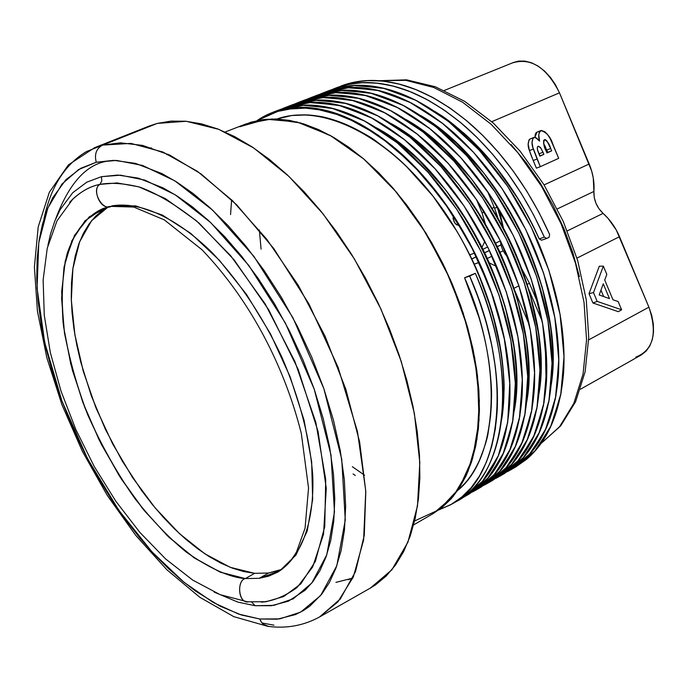 <?xml version="1.0" encoding="UTF-8"?>
<svg xmlns="http://www.w3.org/2000/svg" width="688" height="688" viewBox="0 0 688 688"><rect width="100%" height="100%" fill="white"/><g stroke="black" fill="none" stroke-linecap="round" stroke-linejoin="round"><path stroke-width="1.03" d="M273.962 625.177L262.102 623.001M43.912 219.102C50.62 187.024 64.81 164.509 86.473 151.558C64.81 164.509 50.62 187.024 43.912 219.102M110.424 206.348L133.773 207.054L164.32 219.885L201.971 249.727C250.716 300.665 284.634 366.988 301.318 433.5L308.534 488.041L305.051 528.264L296.562 551.819C291.119 561.159 284.832 567.927 277.685 572.132L268.44 576.209L259.23 578.316L279.569 571.006L295.909 555.113L307.226 530.955L312.653 499.393L311.655 461.82L304.044 420.153L290.078 376.671L270.504 333.895L246.433 294.318L219.317 260.21L190.757 233.37L162.368 215.052L135.656 205.884L111.895 205.893C139.793 201.18 176.223 217.313 212.05 252.556C239.209 281.358 262.498 316.231 281.908 357.192C299.658 398.722 309.944 438.273 312.773 475.829C314.399 523.422 300.983 557.762 277.685 572.132L268.802 576.097L259.23 578.316L268.595 573.009L282.003 569.303L268.595 573.009L254.655 573.328L243.69 571.565L232.381 568.133L220.831 563.119L209.161 556.575L197.456 548.611L185.82 539.297L174.339 528.745L163.108 517.058L152.203 504.33L141.711 490.673L122.249 461.037L105.281 429.071L91.298 395.738L80.728 362.017L76.85 345.333L73.951 328.933L72.077 312.954L71.251 297.517L71.5 282.768L72.833 268.836L75.267 255.841L78.802 243.939L83.437 233.232L89.148 223.858L95.899 215.929L103.673 209.556M55.676 218.904L55.676 218.904C69.101 183.094 86.705 163.787 108.489 160.975M277.952 570.842L268.595 573.009L254.655 573.328L245.341 578.582L220.59 572.296L194.773 558.235L168.999 537.302L144.256 510.573L121.466 479.218L101.428 444.482L84.856 407.666L72.369 370.118L64.483 333.207L61.602 298.386L64.027 267.082L71.862 240.757L85.028 220.805L103.217 208.473L110.14 206.4C100.233 210.657 91.633 188.4 99.984 184.375C90.661 186.199 81.631 191.066 72.885 198.995L69.669 202.306M108.721 206.563L91.762 220.461L79.731 241.462L72.902 268.354L71.303 299.787L74.811 334.377L83.128 370.763L95.856 407.58L112.488 443.519L132.431 477.309L154.998 507.727L179.422 533.587L204.826 553.788L230.256 567.325L254.655 573.328L245.341 578.582L259.23 578.316L268.595 573.009L254.655 573.328L230.308 567.342L204.938 553.866L179.585 533.742L155.204 507.976L132.664 477.67L112.729 443.984L96.079 408.147L83.317 371.417L74.932 335.09L71.328 300.518L72.799 269.068L79.481 242.107L91.341 220.968L108.119 206.873M268.595 573.009L259.23 578.316L245.341 578.582C237.222 579.915 237.601 602.353 247.508 601.794L248.299 601.88L247.508 601.794C237.601 602.353 237.222 579.915 245.341 578.582C229.981 577.542 210.39 568.787 186.543 552.292C169.953 538.867 152.753 520.988 134.951 498.645C117.338 473.645 101.566 445.626 87.643 414.606C75.637 382.872 67.467 352.316 63.133 322.947C61.198 295.608 62.548 272.448 67.192 253.468C75.826 228.347 89.13 214.544 103.217 208.473M110.14 206.4C100.233 210.657 91.633 188.4 99.984 184.375C110.794 182.389 124.029 183.309 139.707 187.127C157.019 193.328 176.799 205.316 199.056 223.093L234.126 259.892L268.741 309.875L298.179 369.379L318.071 431.471L326.267 488.299L323.541 534.163L312.687 566.946L297.044 587.552C285.288 596.1 273.454 600.968 261.535 602.155L266.101 601.725L283.688 596.53L300.776 583.914L315.396 561.322L324.753 526.638L325.708 479.476L315.844 422.423L294.825 361.355L265.061 303.752L230.833 255.91L196.544 220.908L165.352 198.591L138.795 186.844L117.141 182.939L99.984 184.375C90.661 186.199 81.631 191.066 72.885 198.995L56.992 220.831L47.248 248.23L43.129 280.016L44.264 315.147L50.327 352.531L60.974 390.999L75.783 429.381L94.247 466.498L115.808 501.199L139.845 532.383L165.688 559L192.657 580.061L220.108 594.647L247.508 601.794L266.101 601.725L283.688 596.53L300.776 583.914L315.396 561.322L324.753 526.638L325.708 479.476L315.844 422.423L294.825 361.355L265.061 303.752L230.833 255.91L196.544 220.908L165.352 198.591L138.795 186.844L117.141 182.939L99.984 184.375C89.431 186.353 79.335 192.322 69.686 202.289M251.842 602.163L255.05 605.715L271.382 605.715L288.375 601.2L305.085 590.244L312.877 581.661L319.954 570.653L326.026 556.988L330.747 540.501L333.783 521.108L334.781 498.895L333.474 474.084L329.638 447.097L323.197 418.51L314.192 389.064L302.832 359.575L289.433 330.851L274.435 303.666L258.335 278.64L241.634 256.254L224.804 236.767L208.249 220.298L192.305 206.787L177.212 196.071L163.125 187.91L138.262 178.115L117.837 175.062L101.437 176.687L101.781 180.867L99.984 184.375L101.781 180.867L101.437 176.687L120.495 175.173L144.91 180.118L175.13 194.756L210.58 222.465L248.832 265.499L285.288 322.896L314.192 389.064L331.005 455L334.48 511.924L326.791 554.812L311.802 583.028L293.234 598.818L273.781 605.388L255.05 605.715L251.842 602.163L255.05 605.715L237.833 602.103L214.192 592.101M96.268 162.256C94.196 154.241 96.311 148.522 102.607 145.099L94.591 147.696L68.413 164.888L49.355 192.227L38.201 226.911L34.4 267.082L37.436 311.217L46.836 357.734L62.032 404.991L82.397 451.388L107.216 495.334L135.665 535.29L166.874 569.759L199.881 597.339L233.791 616.654L267.752 626.321C286.32 628.823 303.632 625.676 319.696 616.895L340.336 598.938L355.55 571.47L364.296 535.187L365.792 491.37L359.609 441.902L345.806 389.167L324.942 335.916L298.067 284.995L266.66 239.132L232.441 200.629L197.267 171.243L162.893 152.031L130.901 143.388L102.607 145.099L130.926 143.388L162.927 152.048L197.327 171.286L232.527 200.715L266.755 239.261L298.179 285.176L325.046 336.131L345.892 389.425L359.661 442.178L365.801 491.653L364.262 535.453L355.464 571.702L340.199 599.119L319.507 617.007L337.842 601.931L353.331 576.94L363.608 540.08L365.767 490.965L357.485 431.686L338.023 367.134L308.946 303.976L273.781 248.54L236.689 204.852L201.197 174.038L169.523 154.981L142.597 145.4L120.443 142.837L102.607 145.099C96.311 148.522 94.196 154.241 96.268 162.256L116.53 160.416L142.536 165.447L174.812 180.832L212.755 210.27L253.769 256.22L292.882 317.675L323.842 388.608L341.738 459.223L345.264 520.051L336.828 565.691L320.617 595.55L300.656 612.122L279.818 618.873L259.815 619.011L238.59 614.066L213.28 602.507L184.066 582.323L151.902 551.776L118.749 510.195L87.617 458.776L61.946 401.009L44.643 342.22L37.075 288.005L38.777 242.606L47.85 208.034L61.886 184.16L78.604 169.558L96.268 162.256L116.53 160.416L142.536 165.447L174.812 180.832L212.755 210.27L253.769 256.22L292.882 317.675L323.842 388.608L341.738 459.223L345.264 520.051L336.828 565.691L320.617 595.55L300.656 612.122L279.818 618.873L259.815 619.011L261.259 621.892L263.452 624.326L268.604 626.424L263.452 624.326L261.259 621.892L259.815 619.011L238.59 614.066L213.28 602.507L184.066 582.323L151.902 551.776L118.749 510.195L87.617 458.776L61.946 401.009L44.643 342.22L37.075 288.005L38.777 242.606L47.85 208.034L61.886 184.16L78.604 169.558L96.268 162.256L113.701 160.33L135.45 163.366L161.972 173.608L177.031 182.225L193.182 193.586L210.253 207.957L227.995 225.518L246.046 246.33L263.96 270.281L281.237 297.07L297.319 326.207L311.681 356.995L323.842 388.608L333.456 420.162L340.302 450.769L344.327 479.639L345.651 506.144L344.482 529.837L341.136 550.486L335.993 568.004L329.423 582.487L321.778 594.114L309.798 606.162L303.503 610.505L295.444 614.59L277.247 619.191L259.815 619.011L241.462 615.012L219.988 606.128L195.444 591.026L182.131 580.724L168.259 568.417L153.966 554.012L139.44 537.466L124.915 518.812L110.639 498.164L96.922 475.735L84.039 451.801L72.292 426.749L61.946 401.009L53.217 375.072L46.277 349.427L41.22 324.547L38.055 300.862L36.731 278.726L37.152 258.421L39.147 240.121L42.544 223.935L47.119 209.866L52.666 197.877L65.893 179.714L80.797 168.285L96.268 162.256C94.196 154.241 96.311 148.522 102.607 145.099L94.342 147.791M111.895 205.893C103.157 212.893 90.231 189.647 99.984 184.375L101.781 180.867L101.437 176.687L86.834 182.157L72.747 192.7L60.2 209.591L54.911 220.771L50.534 233.929L47.902 245.504M319.696 616.895L370.565 587.973L391.954 569.69L407.958 542.084L417.513 505.869L419.8 462.336L414.365 413.368L401.216 361.32L380.877 308.903L354.38 258.912L323.162 213.985L288.934 176.403L253.545 147.843L218.767 129.344L186.224 121.277L157.234 123.419L102.607 145.099L157.234 123.419L148.978 126.119L94.497 147.731M86.473 151.558L157.234 123.419L170.994 121.122L185.751 121.234L201.386 123.831L217.735 128.948L234.642 136.602L251.928 146.768L269.378 159.401L286.793 174.382L303.95 191.591L320.634 210.838L336.621 231.908L351.697 254.551L365.663 278.485L378.323 303.399L389.52 328.984L399.1 354.888L406.961 380.791L413.006 406.341L417.186 431.238L419.474 455.164L419.878 477.842L418.424 499.024L415.174 518.494L410.22 536.064L403.65 551.587L395.591 564.943L386.166 576.054L375.519 584.869L370.29 588.128M348.214 579.717L352.824 578.101L335.968 582.366M340.93 86.043C351.473 82.001 362.757 80.143 374.805 80.487C405.886 81.597 437.972 96.277 471.065 124.519C503.496 153.364 529.683 190.043 549.643 234.556L549.033 237.334L546.754 238.444L541.594 240.189L539.16 238.899L541.585 240.189L546.736 238.452L544.32 237.145L539.177 238.891C534.395 227.719 527.799 215 519.371 200.758L495.386 166.376L468.279 137.136C455.112 125.483 445.463 117.854 439.314 114.268L435.1 111.585C478.151 139.165 512.844 181.606 539.16 238.899L541.585 240.189L546.736 238.452L544.32 237.145L533.768 215.224L521.59 193.93L508.011 173.737L493.305 155.058L477.799 138.245L461.82 123.539L445.317 110.854L428.443 100.328L411.536 92.175L394.929 86.507L378.907 83.334L363.711 82.586L349.212 84.185L335.563 88.107L354.612 82.096L369.129 80.479L384.334 81.21L400.364 84.357L416.98 89.999L433.887 98.117L450.76 108.601L467.255 121.243L483.225 135.906L498.714 152.676L513.403 171.303L526.965 191.445L539.117 212.678L549.643 234.556L549.033 237.334L546.754 238.444L544.32 237.145L539.177 238.891C519.913 196.046 494.698 160.682 463.514 132.818L435.1 111.585M475.331 273.317L464.581 277.763L475.331 273.317C519.922 373.352 506.961 475.382 457.167 500.984L454.493 502.455C506.273 478.831 520.833 375.33 475.331 273.317L464.581 277.763L475.331 273.317L464.581 277.763L469.655 276.086L478.676 298.893L486.098 322.096L491.731 345.23L495.472 367.848L497.286 389.494L497.235 409.807L495.36 428.805L491.705 446.417L486.321 462.302L479.347 476.208L470.962 487.947L461.381 497.424L450.649 504.751L438.824 509.92L451.896 504.046C501.586 478.521 514.366 376.362 469.655 276.086L475.331 273.317C495.24 320.333 504.381 364.485 502.765 405.757C500.271 446.142 488.592 475.374 467.728 493.459L454.493 502.455M151.3 148.212L151.05 147.705M413.626 524.901L433.294 513.489L453.108 496.555L468.003 471.495L476.999 439.082L479.373 400.605L474.737 357.812L463.144 312.859L445.084 268.139L421.503 226.068L393.691 188.89L363.221 158.507L331.719 136.276L300.802 123.006L271.941 118.947L246.33 123.806L225.122 132.001M353.073 473.946L355.257 475.468M291.789 115.507L276.98 119.007C320.453 103.26 385.891 133.825 435.676 199.615C485.96 265.508 512.225 357.889 501.604 419.895L503.066 408.87L504.02 391.24C504.485 384.196 503.573 371.425 501.277 352.927L492.333 312.395L477.481 271.39C472.561 259.754 465.845 246.588 457.314 231.89L432.967 196.097L405.413 165.344L390.999 152.461L376.293 141.315C371.812 137.609 361.948 132.079 346.7 124.709C334.669 119.841 325.149 116.969 318.14 116.1L304.595 114.819L291.789 115.507M479.622 319.215L464.581 277.763C503.96 366.403 497.854 458.397 457.83 490.312L465.002 483.217C469.379 478.71 474.092 471.332 479.149 461.08C484.687 447.174 487.706 437.585 488.205 432.339L490.596 415.913L491.499 398.266C491.937 391.162 490.991 378.366 488.652 359.867M469.113 494.036L479.742 486.485C500.726 468.356 512.543 439.168 515.2 398.902C516.972 357.76 507.976 313.805 488.213 267.03C467.582 220.47 440.655 181.95 407.425 151.48C374.134 122.172 342.125 106.726 311.389 105.144C299.486 104.619 288.367 106.339 278.047 110.295L304.509 105.083L333.912 108.695L365.732 121.535L397.905 143.293L428.615 172.851L457.004 209.634L480.921 251.223L498.981 294.989L510.745 339.674L515.389 382.158L512.99 419.955L503.891 452.3L488.833 477.3L469.121 494.036L463.901 497.063L483.569 480.353L498.559 455.344L507.598 422.974L509.937 385.125L505.233 342.572L493.408 297.792L475.279 253.932L451.319 212.231L422.905 175.345L392.169 145.693L359.996 123.857L328.185 110.949L298.816 107.294L272.396 112.479L256.942 120.641L282.321 109.418L311.621 107.827L344.172 116.349L378.348 135.226L411.57 163.323L442.745 199.941L469.663 242.941L490.286 288.96L504.003 336.398L509.825 381.866L507.727 422.2L498.103 456.411L481.867 482.314L460.478 498.929L463.901 497.063M514.228 410.951L516.172 391.756C517.875 352.213 509.249 310.039 490.286 265.215C470.515 220.607 444.663 183.687 412.74 154.447L394.792 139.776L376.396 127.77C460.298 171.647 532.056 320.969 514.228 410.951L516.413 384.48C516.903 377.463 516.034 364.735 513.807 346.313L504.992 305.962L490.26 265.155C485.384 253.58 478.693 240.49 470.205 225.87L445.944 190.301L418.442 159.745L404.045 146.965L389.348 135.906L376.405 127.77M472.407 492.006L475.795 490.157L495.575 473.404L510.694 448.404L519.879 416.094L522.355 378.366L517.797 335.976L506.119 291.402L488.127 247.766L464.271 206.305L435.934 169.661L405.241 140.223L373.077 118.568L341.231 105.806L311.802 102.263L285.288 107.509L281.702 108.996L308.31 102.443L338.032 105.015L370.402 117.166L403.306 138.658L434.739 168.328L463.781 205.574L488.179 247.886L506.48 292.477L518.167 337.971L522.407 381.049L519.328 419.19L509.309 451.526L493.227 476.062L472.407 492.006L486.45 482.589C507.503 464.443 519.397 435.272 522.132 395.075C523.998 354.01 515.08 310.159 495.394 263.521C474.84 217.107 447.957 178.717 414.761 148.367C381.487 119.187 349.47 103.836 318.69 102.306C305.334 101.755 293.011 103.983 281.702 108.996M290.886 105.341L317.435 100.07L346.898 103.578L378.753 116.272L410.917 137.841L441.584 167.193L469.887 203.734L493.7 245.091L511.64 288.633L523.258 333.112L527.756 375.433L525.211 413.11L515.966 445.394L500.787 470.386L480.955 487.156L491.636 479.579C512.741 461.416 524.695 432.262 527.498 392.117C529.433 351.112 520.584 307.338 500.95 260.804C480.456 214.501 453.616 176.223 420.428 145.968C387.181 116.883 355.146 101.6 324.332 100.104C312.404 99.622 301.249 101.377 290.878 105.35L285.288 107.509M402.265 130.565L391.248 123.599C473.697 167.803 543.417 312.825 526.716 402.041L528.668 377.807C529.184 370.806 528.358 358.121 526.2 339.769L517.522 299.607L502.902 258.98C498.06 247.474 491.413 234.453 482.959 219.928L458.776 184.556L431.324 154.215L416.945 141.522L402.265 130.565M484.206 485.143L487.568 483.311L507.452 466.524L522.708 441.533L532.022 409.291L534.645 371.683L530.233 329.449L518.692 285.081L500.83 241.669L477.076 200.449L448.817 164.028L418.175 134.805L386.02 113.339L354.148 100.723L324.65 97.275L298.05 102.581L294.498 104.051L321.201 97.464L350.983 99.949L383.379 111.972L416.266 133.283L447.647 162.738L476.595 199.735L500.881 241.789L519.044 286.139L530.586 331.41L534.688 374.315L531.471 412.336L521.323 444.611L505.121 469.147L484.206 485.143L498.275 475.726C519.44 457.537 531.471 428.409 534.361 388.333C536.373 347.397 527.61 303.735 508.054 257.338C487.629 211.173 460.84 173.023 427.678 142.898C394.456 113.933 362.413 98.737 331.556 97.3C318.2 96.793 305.842 99.046 294.498 104.051M298.05 102.581L303.589 100.448L330.231 95.116L359.755 98.513L391.635 111.069L423.791 132.457L454.415 161.594L482.641 197.912L506.342 239.028L524.153 282.338L535.634 326.619L539.985 368.777L537.294 406.341L527.92 438.557L512.612 463.54L492.677 480.344L487.568 483.311M415.045 125.268L405.98 119.514C486.941 164.002 554.648 304.767 539.065 393.166L540.794 371.185C541.336 364.21 540.553 351.577 538.455 333.293L529.906 293.286L515.415 252.883C510.599 241.428 503.986 228.485 495.566 214.037L471.469 178.889L444.078 148.746L429.725 136.147L415.045 125.268M310.675 97.713L316.162 95.598L342.899 90.205L372.483 93.499L404.389 105.918L436.527 127.125L467.1 156.056L495.248 192.141L518.847 233.026L536.537 276.12L547.88 320.195L552.086 362.189L549.256 399.642L539.745 431.789L524.316 456.755L504.278 473.602L499.213 476.543L519.216 459.713L534.585 434.739L544.045 402.557L546.805 365.061L542.54 322.999L531.136 278.829L513.394 235.64L489.744 194.652L461.571 158.464L430.972 129.447L398.825 108.162L366.928 95.692L337.369 92.347L310.675 97.713L307.166 99.167L333.964 92.536L363.806 94.944L396.219 106.821L429.088 127.959L460.41 157.199L489.271 193.947L513.446 235.752L531.48 279.861L542.875 324.917L546.831 367.65L543.486 405.55L533.217 437.766L516.903 462.31L495.893 478.358L499.213 476.543M427.687 120.03L420.592 115.507C500.021 160.244 565.76 296.803 551.286 384.325L552.791 364.64C553.358 357.683 552.627 345.101 550.581 326.886L542.161 287.059L527.782 246.846C523 235.459 516.421 222.577 508.045 208.206L484.034 173.273L456.694 143.336L442.358 130.823L427.687 120.03M507.46 471.641L510.754 469.835L530.852 452.979L546.349 428.013L555.93 395.901L558.837 358.517L554.709 316.609L543.443 272.646L525.821 229.68L502.283 188.925L474.178 152.96L443.631 124.15L411.493 103.045L379.578 90.704L349.96 87.462L323.179 92.889L319.705 94.325L346.589 87.66L376.491 89.982L408.93 101.729L441.773 122.688L473.043 151.721L501.81 188.228L525.873 229.783L543.778 273.661L555.035 318.501L558.854 361.054L555.379 398.842L544.982 430.998L528.565 455.533L507.46 471.641L521.564 462.198C542.961 443.941 555.25 414.89 558.424 375.063C560.737 334.385 552.249 291.093 532.959 245.177C512.792 199.494 486.184 161.809 453.117 132.122C419.964 103.578 387.894 88.692 356.909 87.445C343.518 87.023 331.117 89.311 319.705 94.325M328.615 90.79L355.429 85.338L385.074 88.546L416.997 100.818L449.126 121.845L479.656 150.577L507.718 186.439L531.213 227.092L548.783 269.963L559.989 313.84L564.057 355.679L561.098 393.011L551.458 425.098L535.909 450.047L515.759 466.928L526.604 459.283C548.044 440.999 560.385 411.974 563.627 372.199C566 331.582 557.572 288.367 538.334 242.554C518.227 196.974 491.653 159.392 458.604 129.791C425.476 101.342 393.398 86.516 362.378 85.312C350.364 84.942 339.107 86.765 328.606 90.79L323.179 92.889M600.959 290.112L603.66 296.554M537.827 151.033L539.779 155.97M545.61 147.309L544.629 145.254M543.623 143.422L547.777 152.375L546.883 152.77M379.38 80.72L406.556 79.834L435.366 86.774L464.684 101.351L493.348 123.1L520.154 151.222L543.864 184.547L563.352 221.596L577.705 260.64L586.271 299.83L588.747 337.421L585.11 371.812L575.607 401.663L560.677 425.889L541.009 443.545L559.559 426.741L573.835 403.357L583.037 374.074L586.563 339.941L584.043 302.367L575.443 263.014L561.064 223.72L541.551 186.345L517.84 152.676L491.103 124.244L462.637 102.245L433.767 87.479L405.774 80.324L379.767 80.754L405.774 80.324L433.767 87.479L462.637 102.245L491.103 124.244L517.84 152.676L541.551 186.345L561.064 223.72L575.443 263.014L584.043 302.367L586.563 339.941L583.037 374.074L573.835 403.357L559.559 426.741L541.017 443.528L559.559 426.741L573.835 403.357L583.037 374.074L586.563 339.941L584.043 302.367L575.443 263.014L561.064 223.72L541.551 186.345L517.84 152.676L491.103 124.244L462.637 102.245L433.767 87.479L405.774 80.324L379.767 80.754M168.121 154.327L166.814 154.705M414.615 520.962L439.193 509.645L458.999 488.583L472.656 458.346L479.063 420.144L477.506 375.88L467.788 328.038L450.313 279.509L426.104 233.344L396.692 192.416L363.995 159.169L330.059 135.347L296.898 121.957L266.308 119.239L239.759 126.747L250.965 122.197L263.1 119.583L276.069 118.972L289.743 120.426L304.001 123.978L318.699 129.645L333.68 137.402L348.782 147.215L363.814 159.005L378.606 172.671L392.977 188.065L406.746 205.033L419.732 223.368L431.772 242.864L442.711 263.289L452.412 284.376L460.754 305.876L467.634 327.505L472.983 349.014L476.75 370.127L478.9 390.595L479.433 410.186L478.366 428.676L475.752 445.876L471.641 461.622L466.12 475.752L459.274 488.162L451.208 498.757L442.04 507.477L433.234 513.515M364.571 475.245L352.351 466.679M466.481 495.498L487.009 479.398L502.816 454.759L512.569 422.389L515.432 384.274L511.038 341.248L499.273 295.831L480.964 251.318L456.617 209.057L427.687 171.802L396.383 142.063L363.642 120.426L331.401 108.059L301.774 105.212L275.243 111.447M478.341 488.6L498.972 472.45L514.899 447.811L524.789 415.5L527.791 377.506L523.542 334.652L511.915 289.459L493.743 245.186L469.508 203.175L440.664 166.169L409.42 136.645L376.689 115.188L344.421 102.959L314.734 100.207L288.109 106.485M231.624 199.83L230.549 214.596M490.088 481.781L510.814 465.578L526.853 440.931L536.872 408.689L540.011 370.806L535.909 328.133L524.428 283.155L506.385 239.114L482.262 197.353L453.512 160.588L422.32 131.279L389.606 110.011L357.313 97.911L327.565 95.245L300.837 101.566M261.079 249.159L259.35 230.007M501.715 475.021L522.536 458.776L538.687 434.128L548.835 401.947L552.103 364.184L548.138 321.674L536.795 276.911L518.89 233.112L494.878 191.599L466.215 155.075L435.074 125.973L402.377 104.886L370.067 92.923L340.259 90.343L313.436 96.707M513.231 468.33L534.146 452.033L550.4 427.403L560.668 395.282L564.074 357.64L560.247 315.293L549.041 270.745L531.256 227.178L507.366 185.906L478.779 149.614L447.699 120.727L415.019 99.803L382.683 87.978L352.824 85.484L325.914 91.891M544.32 237.145C524.308 192.528 498.078 155.755 465.63 126.816C432.52 98.487 400.442 83.747 369.387 82.594C355.988 82.207 343.57 84.521 332.115 89.535L345.763 84.934L360.357 82.741L375.674 82.981L391.833 85.716L408.681 91.031L425.881 98.943L443.089 109.332L459.971 122L476.302 136.757L492.152 153.716L507.202 172.636L521.1 193.147L533.553 214.811L544.32 237.145L539.177 238.891M546.754 238.444L549.033 237.334L549.643 234.556L538.945 212.36L526.587 190.834L512.784 170.452L497.828 151.644L482.073 134.762L465.828 120.056L449.04 107.431L431.909 97.042L414.769 89.113L397.974 83.747L381.831 80.935L366.532 80.599L351.938 82.672L338.272 87.118M599.196 294.971L609.473 298.618L603.264 283.783L599.196 294.971L609.473 298.618L603.264 283.783L599.196 294.971L609.473 298.618L603.264 283.783L599.196 294.971M539.994 155.875L543.89 154.353L539.856 156.167L537.483 149.769L537.276 147.757L538.042 146.286L537.302 147.481L537.371 149.184L539.856 156.167L543.89 154.353L539.994 155.875L539.125 153.785L543.013 152.263L540.699 147.834L538.498 146.191L537.431 146.974L537.371 149.184L539.856 156.167L543.89 154.353L541.043 148.35L538.498 146.191L540.415 147.473L543.013 152.263L539.125 153.785L539.994 155.875L543.89 154.353L543.013 152.263L539.125 153.785M547.777 152.375L551.673 150.844L546.96 152.968L543.649 143.577L543.649 140.584L544.432 139.638C543.202 143.001 543.778 146.802 546.152 151.033L546.96 152.968L551.673 150.844L547.777 152.375L546.797 150.044L550.701 148.513C549.463 144.093 547.373 141.135 544.432 139.638C543.202 143.001 543.778 146.802 546.152 151.033L546.96 152.968L551.673 150.844L550.701 148.513C549.463 144.093 547.373 141.135 544.432 139.638L545.567 139.724L547.055 141.178L550.701 148.513L546.797 150.044L547.777 152.375L551.673 150.844L550.701 148.513L546.797 150.044M459.799 225.587C454.871 224.778 452.738 221.381 453.401 215.396L453.057 218.715L454.949 223.187L456.565 224.787L459.799 225.587C454.871 224.778 452.738 221.381 453.401 215.396M621.617 309.789L597.175 301.396L593.495 292.589L603.359 266.144L606.825 274.426L604.709 280.007L612.991 299.787L618.168 301.542L621.617 309.789L597.175 301.396L593.495 292.589L603.359 266.144L606.825 274.426L604.709 280.007L612.991 299.787L618.168 301.542L621.617 309.789L597.175 301.396L593.495 292.589L603.359 266.144L606.825 274.426L604.709 280.007L612.991 299.787L618.168 301.542L621.617 309.789L618.323 311.69L621.617 309.789L618.323 311.69L592.901 302.978L597.175 301.396L592.901 302.978L618.323 311.69L592.901 302.978L597.175 301.396M529.674 139.191L533.819 137.48L529.949 139.045C527.739 141.977 527.567 145.83 529.433 150.603L533.2 160.519L537.087 159.005L540.304 166.685L558.699 158.317L550.288 138.847L547.485 134.418L544.844 131.726L541.275 130.445L539.22 132.38L538.781 135.14L539.573 141.1L535.367 137.428L533.819 137.48L532.856 138.288L532.065 142.648L532.865 147.464L540.304 166.685L558.699 158.317L553.075 144.858C550.649 136.903 546.556 132.148 540.802 130.6C538.515 133.059 538.102 136.559 539.573 141.1L536.485 137.978L533.819 137.48C531.609 140.412 531.437 144.274 533.312 149.064L540.304 166.685L558.699 158.317L553.075 144.858C550.649 136.903 546.556 132.148 540.802 130.6L536.924 132.173L534.911 137.325L535.35 133.936M476.345 199.365L482.073 212.953L484.412 211.87L482.073 212.953L476.345 199.365L482.073 212.953L485.427 224.15M484.859 241.282L481.97 247.405M474.858 253.064L469.766 254.809M511.029 144.454L526.028 162.557L540.123 182.888L552.868 205.041L563.868 228.476L572.786 252.565L579.425 276.653M538.842 305.532L529.571 283.525L538.842 305.532L529.571 283.525L521.882 268.939M503.47 228.081L500.761 216.35L496.71 205.454L497.484 207.294L494.569 208.172L498.069 218.311M529.571 283.525L527.137 284.135L529.571 283.525L521.917 269.042L529.571 283.525L527.137 284.135M603.359 266.144L599.3 266.213L589.014 293.699L599.3 266.213L603.359 266.144L599.3 266.213L589.014 293.699L593.495 292.589L589.014 293.699L592.901 302.978L589.014 293.699L593.495 292.589M507.667 256.452L507.985 257.192M496.71 205.454L503.435 228.012L497.484 207.294L494.577 208.18L487.474 191.316M528.995 139.836L528.186 144.205L529.433 150.603L533.312 149.064L537.087 159.005L533.2 160.519L536.408 168.182L540.304 166.685M533.819 137.48L529.949 139.045C527.739 141.977 527.567 145.83 529.433 150.603L533.312 149.064C531.437 144.274 531.609 140.412 533.819 137.48L536.485 137.978L539.573 141.1C538.102 136.559 538.515 133.059 540.802 130.6L536.666 132.311M494.216 207.32L492.092 208.309M580.474 389.21L641.113 355.051C654.314 345.686 656.92 329.724 648.913 307.175L588.696 339.881M576.957 258.12L619.51 236.689L576.957 258.12L619.51 236.689L648.913 307.175L651.777 315.629L653.325 324.065L653.505 332.141L652.31 339.528L649.807 345.935L646.101 351.129L641.354 354.913M635.755 357.158C653.282 350.183 657.668 333.517 648.913 307.175L619.51 236.689C615.554 227.401 610.084 219.635 603.075 213.392L567.308 230.893L603.075 213.392L599.024 208.842L595.963 203.295L594.208 197.31L593.916 191.445C593.624 199.924 596.677 207.243 603.075 213.392L567.308 230.893M557.366 208.894L593.916 191.445C594.595 182.526 593.013 173.376 589.177 164.002L544.088 184.917M491.765 121.69L559.482 92.828L491.765 121.69L559.482 92.828L591.62 170.899L593.254 177.9L593.916 191.445C593.624 199.924 596.677 207.243 603.075 213.392L607.994 218.277L616.319 230.084L648.913 307.175M536.425 132.457L535.857 133.016M533.312 149.064L529.433 150.603L531.205 155.6L536.408 168.182L533.2 160.519L537.087 159.005M593.916 191.445C594.595 182.526 593.013 173.376 589.177 164.002L559.482 92.828C547.029 67.992 531.712 57.869 513.532 62.462L444.345 90.446M589.177 164.002L559.482 92.828L555.397 84.641L550.34 77.28L544.509 71.027L538.145 66.125L531.514 62.771L524.875 61.094L518.494 61.12L513.463 62.488M514.039 288.281L518.941 285.812M479.287 262.352L474.238 264.149L479.338 262.472M489.28 262.902L496.684 266.54M503.169 250.785L499.944 252.341M492.101 256.142L487.285 258.473M529.45 325.338L514.719 290.379M471.813 258.998L476.621 256.684M484.636 252.831L489.452 250.509M497.312 246.725L501.01 244.954M254.655 573.328L245.341 578.582L220.083 572.089L193.732 557.521L167.468 535.849L142.347 508.217L119.325 475.872L99.244 440.148L82.852 402.42L70.787 364.124L63.58 326.74L61.662 291.789L65.283 260.804L74.545 235.33L89.302 216.815L109.134 206.538M259.23 578.316L245.341 578.582C236.534 580.173 238.332 603.754 248.299 601.88M101.437 176.687L120.495 175.173L144.91 180.118L175.13 194.756L210.58 222.465L248.832 265.499L285.288 322.896L314.192 389.064L331.005 455L334.48 511.924L326.791 554.812L311.802 583.028L293.234 598.818L273.781 605.388L255.05 605.715M268.604 626.424C264.312 625.753 261.38 623.285 259.815 619.011M370.368 588.085L391.807 569.87L407.864 542.316L417.478 506.127L419.809 462.611L414.408 413.643L401.293 361.578L380.98 309.118L354.483 259.084L323.257 214.114L289.02 176.481L253.605 147.886L218.81 129.361L186.242 121.277L157.234 123.419M438.824 509.92L451.242 504.424L462.439 496.538C483.243 478.47 494.853 449.221 497.278 408.784C498.826 367.452 489.615 323.222 469.655 276.086M457.83 490.312L458.053 490.123C478.005 472.587 489.091 444.345 491.318 405.395C492.711 365.595 483.802 323.05 464.581 277.763M501.604 419.895L503.814 398.541C505.362 358.869 496.59 316.506 477.506 271.45C457.606 226.61 431.668 189.458 399.702 159.994C367.676 131.649 336.845 116.625 307.226 114.913L291.617 115.532L276.98 119.007M460.478 498.929L474.505 489.529C495.437 471.418 507.194 442.212 509.774 401.895C511.476 360.693 502.421 316.652 482.598 269.765C461.906 223.101 434.936 184.479 401.689 153.906C368.39 124.511 336.38 108.996 305.687 107.362C287.231 106.606 270.986 111.035 256.942 120.641M526.716 402.041L528.401 385.048C530.25 345.634 521.762 303.632 502.937 259.049C483.286 214.682 457.52 177.977 425.64 148.952L408.663 135.097L391.24 123.599M303.58 100.448C313.995 96.458 325.183 94.677 337.146 95.125C368.028 96.518 400.081 111.645 433.294 140.515C466.43 170.547 493.184 208.593 513.549 254.655C533.045 300.948 541.748 344.525 539.667 385.409C536.717 425.425 524.626 454.536 503.41 472.742L492.668 480.344M539.065 393.166L540.501 378.409C542.497 339.124 534.137 297.302 515.441 252.943C495.919 208.808 470.239 172.335 438.394 143.517L422.398 130.471L405.972 119.514M316.153 95.598C326.611 91.59 337.834 89.784 349.831 90.197C380.782 91.495 412.843 106.468 446.013 135.123C479.106 164.939 505.775 202.754 526.01 248.574C545.378 294.619 553.943 338.023 551.707 378.77C548.611 418.665 536.399 447.733 515.063 465.982L504.27 473.602M495.893 478.358L509.98 468.932C531.265 450.7 543.425 421.615 546.461 381.668C548.628 340.861 539.994 297.379 520.575 251.223C500.279 205.299 473.576 167.382 440.466 137.48C407.279 108.73 375.218 93.688 344.301 92.347C330.919 91.882 318.544 94.153 307.166 99.167M545.266 341.532L545.945 375.424M551.286 384.325L552.473 371.847C554.605 332.682 546.384 291.033 527.808 246.915C508.415 203.003 482.813 166.745 451.018 138.142L420.592 115.507M543.89 154.353L543.013 152.263M551.673 150.844L550.701 148.513M589.014 293.699L592.901 302.978M497.484 207.294L494.56 208.146M540.802 130.6L536.924 132.173L534.911 137.325M529.433 150.603L533.2 160.519M484.412 211.87L482.073 212.953M619.51 236.689C615.554 227.401 610.084 219.635 603.075 213.392M559.482 92.828C546.625 67.415 531.007 57.431 512.62 62.857M478.513 262.721L474.238 264.149M261.509 602.155L266.101 601.725M451.896 504.046L457.167 500.984M278.055 110.295L272.396 112.479M475.795 490.157L480.955 487.156M510.754 469.835L515.759 466.928M542.239 321.373L528.737 289.304M500.408 240.826C500.907 247.276 503.453 252.771 508.036 257.312M482.899 249.28L487.723 246.958M495.584 243.191L500.408 240.877M471.77 258.912L476.578 256.598M484.593 252.745L489.409 250.423M497.269 246.639L500.984 244.851"/></g></svg>
